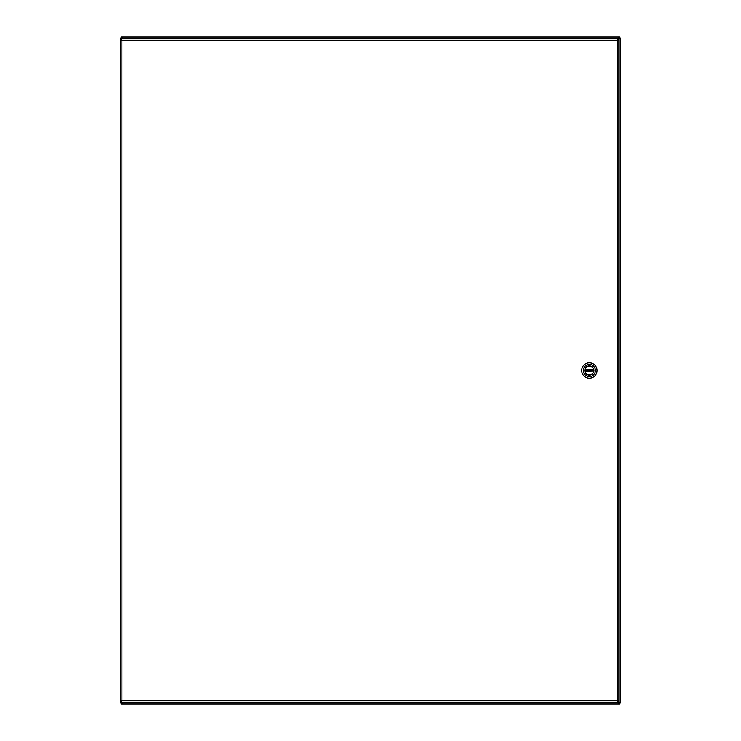 <?xml version="1.0" encoding="UTF-8"?>
<svg xmlns="http://www.w3.org/2000/svg" width="741" height="741" viewBox="0 0 741 741"><rect width="100%" height="100%" fill="white"/><g stroke="black" fill="none" stroke-linecap="round" stroke-linejoin="round"><path stroke-width="1.11" d="M618.17 701.171L620.55 702.922L619.55 702.922L619.124 702.135L619.124 38.865L619.55 38.078L620.55 38.078L618.17 39.829M121.876 702.135L121.45 702.922L120.45 702.922L121.876 702.135M121.876 38.865L120.45 38.078L121.45 38.078L121.876 38.865M120.45 702.922L120.45 38.078M620.55 38.078L620.55 702.922M122.098 38.078L121.441 38.078L121.441 37.05L122.163 37.207M122.172 37.087L122.506 38.782M617.827 39.449L618.772 38.513L618.837 37.05L619.559 37.05L619.559 38.078L618.902 38.078M618.911 38.171L122.089 38.171M122.163 37.05L618.837 37.05M618.902 702.922L619.559 702.922L619.559 703.95L618.837 703.793M618.828 703.913L618.772 702.487L617.827 701.551M122.506 702.209L122.163 703.95L121.441 703.95L121.441 702.922L122.098 702.922M122.089 702.829L618.911 702.829M618.837 703.95L122.163 703.95M121.468 38.782L617.827 38.791L617.41 40.246L618.865 39.829L618.865 701.171L617.41 700.754L617.827 702.209L121.468 702.209L121.894 700.754L120.431 701.171L120.431 39.829L121.894 40.246L120.431 39.829M121.876 40.218L121.894 700.754L120.431 701.171M121.876 700.782L121.468 702.209M121.894 700.754L617.41 700.754L617.827 702.209M618.865 39.829L617.41 40.246L617.41 700.754L618.865 701.171M121.894 40.246L121.468 38.791L121.894 40.246L617.41 40.246L617.827 38.791M593.689 371.046L585.038 371.269A4.372 4.372 0 0 0 593.689 371.046A4.372 4.372 0 0 0 593.689 369.954L593.652 369.731A4.372 4.372 0 0 0 585.038 369.731L593.652 369.731A4.372 4.372 0 0 1 593.689 369.954L585.001 369.954A4.372 4.372 0 0 0 585.001 371.046L585.038 371.269A4.372 4.372 0 0 1 585.001 371.046L593.689 371.046M581.685 370.5A7.66 7.66 0 0 1 593.17 363.868A7.66 7.66 0 0 1 593.17 377.132A7.66 7.66 0 0 1 581.685 370.5M595.366 370.5A6.021 6.021 0 0 1 589.345 376.521A6.021 6.021 0 0 1 583.324 370.5A6.021 6.021 0 0 1 589.345 364.479A6.021 6.021 0 0 1 595.366 370.5M584.779 370.5A4.566 4.566 0 0 0 591.633 374.455A4.566 4.566 0 0 0 591.633 366.545A4.566 4.566 0 0 0 584.779 370.5M584.945 370.5A4.4 4.4 0 0 0 591.55 374.316A4.4 4.4 0 0 0 591.55 366.684A4.4 4.4 0 0 0 584.945 370.5M619.124 702.922L619.124 702.135M619.124 38.865L619.124 38.078M121.876 38.078L121.876 38.782M121.876 702.209L121.876 702.922"/></g></svg>
